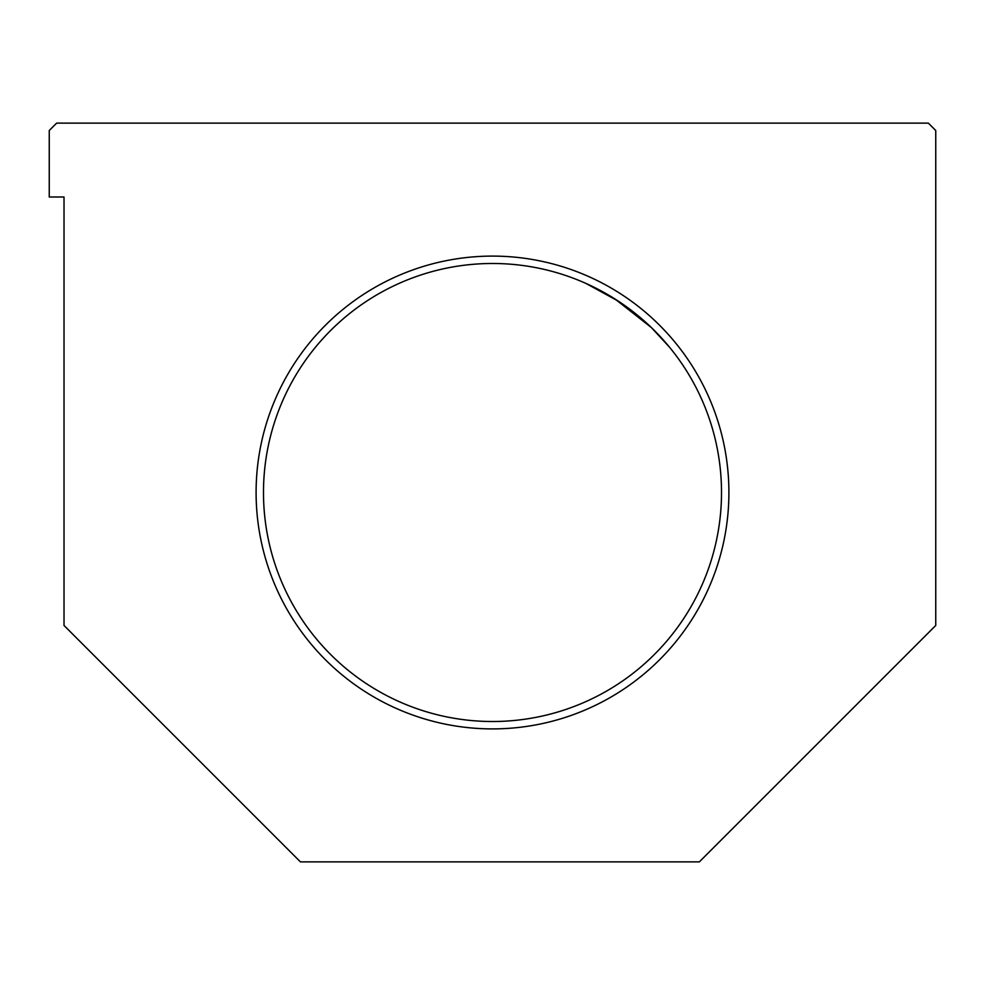 <?xml version="1.0" encoding="UTF-8"?>
<svg xmlns="http://www.w3.org/2000/svg" width="985" height="985" viewBox="0 0 985 985"><rect width="100%" height="100%" fill="white"/><g stroke="black" fill="none" stroke-linecap="round" stroke-linejoin="round"><path stroke-width="1.48" d="M492.5 728.9A236.4 236.4 0 0 1 256.1 492.5A236.4 236.4 0 0 1 492.5 256.1A236.4 236.4 0 0 1 728.9 492.5A236.4 236.4 0 0 1 492.5 728.9M492.5 263.488A229.012 229.012 0 0 0 263.488 492.5A229.012 229.012 0 0 0 492.5 721.512A229.012 229.012 0 0 0 721.512 492.5A229.012 229.012 0 0 0 492.5 263.488M667.51 344.787L651.233 327.426L615.071 299.046L585.976 283.434L618.617 301.336L651.516 327.697L669.32 346.966M935.75 625.475L699.35 861.875L300.425 861.875L64.025 625.475L64.025 197L49.25 197L49.25 130.512L56.637 123.125L928.362 123.125L935.75 130.512L935.75 625.475"/></g></svg>
